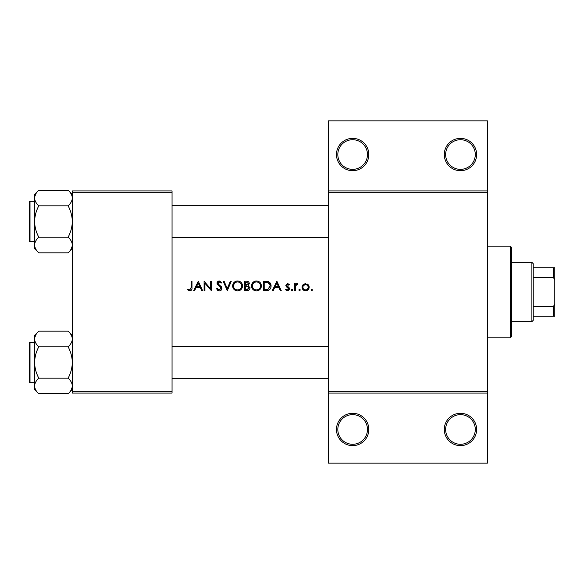<?xml version="1.0" encoding="UTF-8"?>
<svg xmlns="http://www.w3.org/2000/svg" width="584" height="584" viewBox="0 0 584 584"><rect width="100%" height="100%" fill="white"/><g stroke="black" fill="none" stroke-linecap="round" stroke-linejoin="round"><path stroke-width="0.88" d="M368.818 429.466A16.169 16.169 0 0 1 352.648 445.636A16.169 16.169 0 0 1 336.472 429.466A16.169 16.169 0 0 1 352.648 413.297A16.169 16.169 0 0 1 368.818 429.466M337.822 429.466A14.826 14.826 0 0 0 352.648 444.285A14.826 14.826 0 0 0 367.467 429.466A14.826 14.826 0 0 0 352.648 414.64A14.826 14.826 0 0 0 337.822 429.466M476.632 429.466A16.169 16.169 0 0 1 460.462 445.636A16.169 16.169 0 0 1 444.293 429.466A16.169 16.169 0 0 1 460.462 413.297A16.169 16.169 0 0 1 476.632 429.466M445.636 429.466A14.826 14.826 0 0 0 460.462 444.285A14.826 14.826 0 0 0 475.288 429.466A14.826 14.826 0 0 0 460.462 414.64A14.826 14.826 0 0 0 445.636 429.466M368.818 154.534A16.169 16.169 0 0 1 352.648 170.703A16.169 16.169 0 0 1 336.472 154.534A16.169 16.169 0 0 1 352.648 138.364A16.169 16.169 0 0 1 368.818 154.534M337.822 154.534A14.826 14.826 0 0 0 352.648 169.36A14.826 14.826 0 0 0 367.467 154.534A14.826 14.826 0 0 0 352.648 139.715A14.826 14.826 0 0 0 337.822 154.534M476.632 154.534A16.169 16.169 0 0 1 460.462 170.703A16.169 16.169 0 0 1 444.293 154.534A16.169 16.169 0 0 1 460.462 138.364A16.169 16.169 0 0 1 476.632 154.534M445.636 154.534A14.826 14.826 0 0 0 460.462 169.36A14.826 14.826 0 0 0 475.288 154.534A14.826 14.826 0 0 0 460.462 139.715A14.826 14.826 0 0 0 445.636 154.534M198.275 281.218L193.676 290.649L194.603 290.649L196.034 287.627L200.312 287.627L201.706 290.649L202.626 290.649L198.275 281.218M216.416 288.832L219.285 290.898C220.891 290.774 221.789 289.927 221.978 288.343L217.868 283.138L219.248 281.941L221.095 283.152L221.862 282.576L219.343 280.977L217.022 283.182L217.547 284.612L220.796 287.401L221.132 288.328L219.285 289.927L217.212 288.357L216.416 288.832M237.52 280.977C234.512 281.276 232.877 282.948 232.622 285.978C232.906 288.992 234.564 290.628 237.6 290.898C240.623 290.613 242.272 288.963 242.542 285.934C242.28 282.882 240.601 281.225 237.52 280.977M256.391 280.977C253.383 281.276 251.748 282.948 251.492 285.978C251.777 288.992 253.434 290.628 256.464 290.898C259.493 290.613 261.143 288.963 261.406 285.934C261.143 282.882 259.471 281.225 256.391 280.977M299.57 289.204L298.782 289.985L299.57 290.774L300.351 289.985L299.57 289.204L300.351 289.985L299.57 290.774L298.782 289.985L299.57 289.204L298.782 289.985M311.783 289.204L310.995 289.985L311.783 290.774L312.571 289.985L311.783 289.204L310.995 289.985L311.783 290.774L312.571 289.985M294.548 283.758L294.548 290.649L295.394 290.649L295.548 285.97L297.811 283.875L297.073 283.634L295.394 284.773L295.394 283.758L294.548 283.758M289.35 284.62L287.583 283.634L285.839 285.445L286.153 286.51L288.62 288.817L287.408 289.927L286.036 289.204L285.481 289.839L287.452 290.774L289.467 288.781L289.146 287.715L286.686 285.415L287.583 284.481L288.773 285.211L289.35 284.62M191.136 281.218L191.136 287.496L189.837 289.927L188.012 289.08L187.508 289.803L189.785 290.898C191.508 290.584 192.238 289.481 191.983 287.591L191.983 281.218L191.136 281.218M276.889 281.218L272.297 290.649L273.217 290.649L274.655 287.627L278.933 287.627L280.327 290.649L281.247 290.649L276.889 281.218M292.066 289.204L291.285 289.985L292.066 290.774L292.854 289.985L292.066 289.204L292.854 289.985L292.066 290.774L291.285 289.985L292.066 289.204M305.622 283.634L302.994 284.78L302.045 287.226C302.242 289.409 303.432 290.591 305.622 290.774C307.79 290.591 308.98 289.409 309.184 287.226L308.235 284.773L304.885 283.707M263.347 290.649L266.267 290.649C269.297 290.628 270.903 289.095 271.086 286.058C271.115 283.933 270.166 282.437 268.246 281.561L263.347 281.218L263.347 290.649M244.477 281.218L244.477 290.649L247.025 290.649C248.813 290.613 249.813 289.722 250.04 287.978L248.222 285.561L249.317 283.554C249.083 281.897 248.083 281.116 246.317 281.218L244.477 281.218M223.19 281.218L227.3 290.649L231.293 281.218L230.388 281.218L227.242 288.649L224.095 281.218L223.19 281.218M204.079 290.649L204.926 290.649L204.926 283.247L211.335 290.649L211.335 281.218L210.488 281.218L210.488 288.642L204.079 281.218L204.079 290.649M487.414 192.267L328.391 192.267L328.391 190.924L487.414 190.924L487.414 393.076L328.391 393.076L328.391 391.733L487.414 391.733M172.054 393.076L72.328 393.076L72.328 391.733L172.054 391.733L172.054 393.076M172.054 192.267L72.328 192.267L72.328 190.924L172.054 190.924L172.054 391.733M72.328 192.267L72.328 391.733M328.391 192.267L328.391 391.733M487.414 393.076L487.414 463.156L328.391 463.156L328.391 393.076M328.391 190.924L328.391 120.844L487.414 120.844L487.414 190.924M191.939 288.73L191.815 289.474M187.508 289.803L188.012 289.08L189.837 289.927L191.136 287.496M275.115 286.664L276.823 283.058L278.48 286.664L275.115 286.664L278.48 286.664M287.583 283.634L288.102 283.722M288.773 285.211L287.24 284.554M288.153 284.656L287.583 284.481L286.686 285.415L287.905 286.751M289.146 287.715L289.467 288.781L289.146 287.715M289.43 289.182L288.226 290.635M285.481 289.839L286.036 289.204L287.408 289.927L288.62 288.817L288.087 287.89M288.387 288.16L286.153 286.51M296.088 283.977L296.811 283.663M297.351 284.605L296.913 284.481M295.665 285.591L295.548 285.97M302.994 284.78L303.541 284.284M307.06 283.919L307.688 284.284M308.235 284.773L308.951 285.904M309.126 286.554L309.184 287.226M308.454 289.387L308.14 289.752M305.622 290.774L304.914 290.715M302.308 288.591L302.103 286.554M307.177 289.46L308.337 287.233C308.184 288.883 307.279 289.788 305.614 289.927C303.957 289.788 303.045 288.89 302.892 287.233C303.045 285.569 303.95 284.649 305.614 284.481C307.279 284.649 308.184 285.569 308.337 287.233L307.542 285.299L305.614 284.481L303.403 285.627M305.082 289.883L306.155 289.883M303.089 286.182L302.943 287.766M270.093 282.89L270.363 283.276M270.407 283.342L270.721 283.985M271.027 286.905L270.772 287.927M270.567 288.408L270.151 289.073M269.509 289.752L269.114 290.036M268.355 290.379L267.246 290.606M270.188 285.342L267.757 282.452C269.399 283.065 270.231 284.262 270.239 286.05L267.968 289.445L264.194 289.686L264.194 282.189L267.078 282.313M266.1 282.218L264.851 282.189M267.333 289.576L267.968 289.445L270.202 285.466M264.194 289.686L266.632 289.649M251.514 285.488L251.58 284.999M252.047 283.634L254.084 281.554M255.259 281.108L255.901 280.999M258.376 281.342L259.201 281.78M261.333 285.007L261.391 285.466M261.406 285.934L261.055 287.839M259.975 289.445L257.434 290.81M256.464 290.898L254.551 290.54M253.682 290.08L252.938 289.46M252.31 288.708L251.857 287.875M251.573 286.905L251.514 286.452M257.23 282.021L256.434 281.941C258.931 282.145 260.303 283.474 260.559 285.926L260.486 285.138M260.406 284.788L259.712 283.474M258.296 282.371L257.595 282.108M260.486 286.722L260.559 285.926C260.318 288.408 258.946 289.737 256.434 289.927L257.23 289.854M260.26 287.489L260.42 287.014M255.646 289.861L256.434 289.927C253.96 289.737 252.595 288.416 252.339 285.97L253.033 288.204M254.916 289.664L255.5 289.832M253.04 283.685L252.339 285.97C252.573 283.51 253.938 282.167 256.434 281.941L255.631 282.021M255.376 282.079L254.872 282.247M249.923 287.182L250.01 287.569M249.543 289.511L249.127 289.963M249.01 290.058L248.631 290.299M247.864 284.773L248.47 283.576L245.324 285.211L245.324 282.189L246.47 282.189L248.47 283.576L248.361 283.021M246.915 282.203L246.47 282.189M245.324 285.211L246.558 285.189M248.733 286.853L247.653 286.291L249.193 287.978L246.528 289.686L245.324 289.686L245.324 286.175L247.156 286.218M247.704 289.598L249.193 287.978L249.025 287.262M245.324 289.686L247.229 289.657M232.644 285.488L232.717 284.999M233.184 283.634L235.213 281.554M236.389 281.108L237.031 280.999M239.506 281.342L240.331 281.78M242.462 285.007L242.521 285.466M241.104 289.445L240.374 290.065M240.352 290.08L238.571 290.81M237.6 290.898L235.681 290.54M234.819 290.08L234.074 289.46M233.439 288.708L232.987 287.875M232.702 286.905L232.644 286.452M238.36 282.021L237.564 281.941C240.061 282.145 241.44 283.474 241.696 285.926L241.623 285.138M241.535 284.788L240.842 283.474M239.425 282.371L238.725 282.108M241.623 286.722L241.696 285.926C241.455 288.408 240.075 289.737 237.564 289.927L238.36 289.854M241.294 287.715L241.557 287.014M237.564 289.927C235.089 289.737 233.731 288.416 233.469 285.97C233.731 288.416 235.096 289.737 237.564 289.927M234.177 283.685L233.469 285.97C233.709 283.51 235.067 282.167 237.564 281.941L236.848 282.006M236.505 282.079L235.812 282.335M219.285 290.898L218.817 290.854M217.547 290.292L217.087 289.839M217.212 288.357L217.591 288.934M218.248 289.584L218.62 289.795M218.949 289.89L221.11 288.073M221.095 288.664L219.927 286.532M219.606 286.277L219.095 285.897M217.066 282.729L217.701 281.59M217.708 281.583L218.467 281.13M218.474 281.123L218.905 281.013M219.343 280.977L221.862 282.576M220.394 282.379L219.818 282.036M219.54 281.97L217.868 283.138L218.796 284.605M217.868 283.138L218.489 284.357M220.482 285.846L221.241 286.576M221.489 286.883L221.927 287.854M221.453 289.854L220.818 290.438M196.494 286.664L198.202 283.058L199.867 286.664L196.494 286.664L199.867 286.664M510.328 337.822L510.328 246.178L511.672 247.528L511.672 336.472L510.328 337.822L487.414 337.822M510.328 246.178L487.414 246.178M34.587 342.268L30.01 342.268L30.01 382.702A0.81 0.81 0 0 1 29.2 381.892L29.2 343.078A0.81 0.81 0 0 1 30.01 342.268A0.81 0.81 0 0 0 29.2 343.078L29.2 344.962M72.328 338.997L72.241 337.91L72.328 338.997C72.168 341.742 70.766 344.356 68.131 346.823L38.785 346.823C36.164 344.385 34.763 341.779 34.587 338.997C34.748 336.245 36.15 333.632 38.785 331.164L68.131 331.164C70.752 333.603 72.153 336.209 72.328 338.997M29.2 381.892L29.2 380.001M34.587 201.297L30.01 201.297L30.01 241.732A0.81 0.81 0 0 1 29.2 240.922L29.2 202.108A0.81 0.81 0 0 1 30.01 201.297A0.81 0.81 0 0 0 29.2 202.108L29.2 203.998M72.328 198.027L72.241 196.947L72.328 198.027C72.168 200.779 70.766 203.385 68.131 205.853L38.785 205.853C36.164 203.414 34.763 200.808 34.587 198.027C34.748 195.275 36.15 192.662 38.785 190.194L68.131 190.194C70.752 192.632 72.153 195.246 72.328 198.027M38.785 190.194L34.587 194.392L34.587 248.638L38.785 252.836C36.164 250.397 34.763 247.791 34.587 245.003C34.748 242.258 36.15 239.644 38.785 237.177C36.157 232.264 34.755 227.045 34.587 221.518C34.763 215.978 36.157 210.758 38.785 205.853M29.2 240.922L29.2 239.038M72.328 194.392L68.131 190.194M30.01 241.732L34.587 241.732M68.131 205.853C70.759 210.773 72.16 215.992 72.328 221.518C72.153 227.059 70.759 232.279 68.131 237.177C70.752 239.615 72.153 242.221 72.328 245.003C72.168 247.755 70.766 250.368 68.131 252.836L38.785 252.836M68.131 237.177L38.785 237.177M71.168 249.01L72.241 246.09M35.748 194.027L34.675 196.947M72.328 335.362L68.131 331.164M34.675 387.053L34.587 389.608L38.785 393.806C36.164 391.368 34.763 388.754 34.587 385.973C34.748 383.221 36.15 380.615 38.785 378.147C36.157 373.227 34.755 368.008 34.587 362.481C34.763 356.941 36.157 351.721 38.785 346.823M30.01 382.702L34.587 382.702M68.131 346.823C70.759 351.736 72.16 356.955 72.328 362.481C72.153 368.022 70.759 373.242 68.131 378.147C70.752 380.586 72.153 383.192 72.328 385.973C72.168 388.725 70.766 391.338 68.131 393.806L38.785 393.806M68.131 378.147L38.785 378.147M71.168 389.973L72.241 387.053M35.748 334.99L34.675 337.91M38.785 331.164L34.587 335.362L34.587 385.973M531.893 321.653L531.893 262.347L533.236 263.698L533.236 320.302L531.893 321.653L511.672 321.653M531.893 262.347L511.672 262.347M554.8 316.258L553.449 316.258L553.449 306.578L554.8 303.746L554.8 316.258M533.236 316.258L553.449 316.258M533.236 267.742L554.8 267.742L554.8 303.746M533.236 306.578L553.449 306.578M554.8 280.254L553.449 277.422L553.449 267.742M533.236 277.422L553.449 277.422M172.054 346.312L328.391 346.312M172.054 378.658L328.391 378.658M328.391 237.688L172.054 237.688M328.391 205.342L172.054 205.342M72.328 248.638L68.131 252.836M72.328 389.608L68.131 393.806"/></g></svg>
